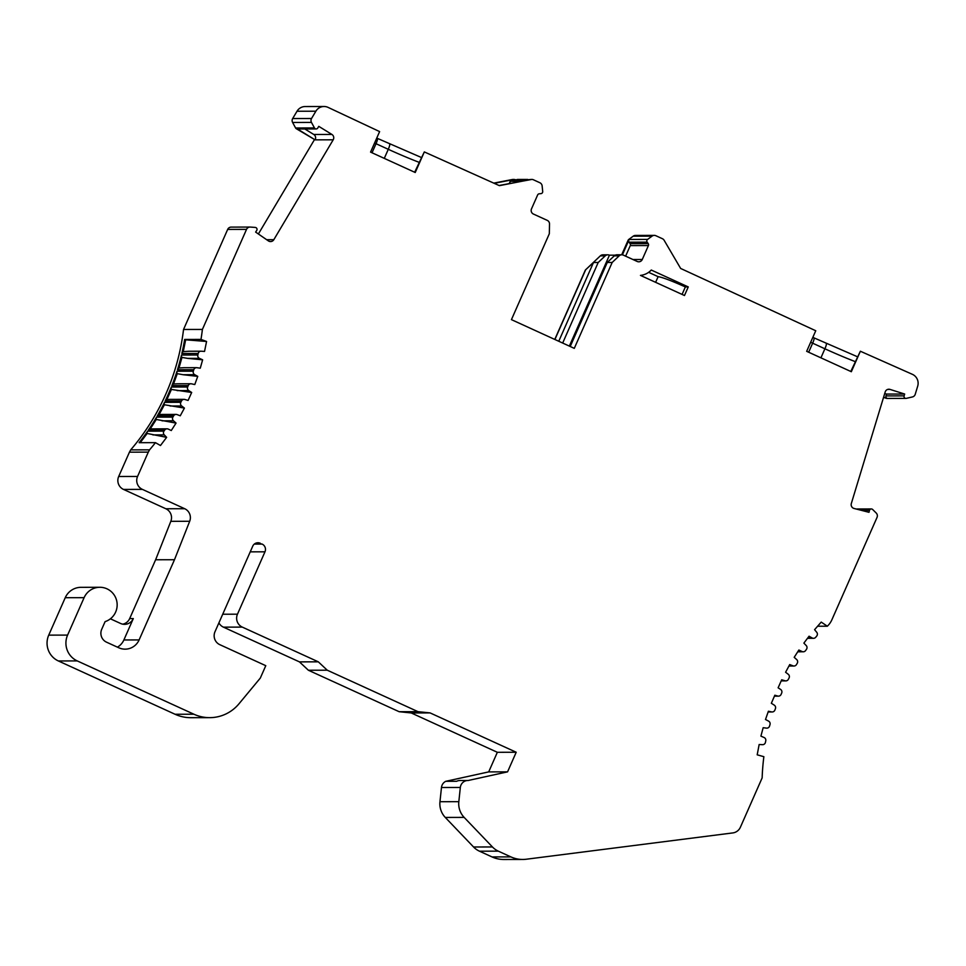 <?xml version="1.0" encoding="UTF-8"?>
<svg xmlns="http://www.w3.org/2000/svg" width="966" height="966" viewBox="0 0 966 966"><rect width="100%" height="100%" fill="white"/><g stroke="black" fill="none" stroke-linecap="round" stroke-linejoin="round"><path stroke-width="1.45" d="M254.312 544.087L262.076 544.063L255.592 543.278M499.084 185.508L531.795 179.422A3.912 3.84 89.9 0 1 533.377 179.761L539.885 182.743A3.912 3.84 89.9 0 1 542.131 185.907L542.699 191.473A1.956 1.92 89.9 0 1 540.984 193.623L539.197 193.804A1.956 1.92 -90.1 0 0 537.639 194.951L531.493 208.885A3.912 3.84 -90.1 0 0 533.425 214.054L547.263 220.369A3.912 3.84 89.9 0 1 549.521 224.015L549.316 233.76L511.437 319.637L574.287 348.352L612.166 262.474L607.264 262.474L614.279 255.845A3.912 3.84 89.9 0 1 616.876 254.807L621.778 254.795A3.912 3.84 89.9 0 0 619.17 255.833L612.166 262.474M615.257 255.169L609.389 255.169A3.912 3.84 89.9 0 0 605.211 255.869L600.309 255.881L585.384 269.997L593.486 262.511L558.759 341.264M605.211 255.869L598.195 262.498L593.486 262.511M554.907 339.501L585.565 269.997M585.384 269.997L554.762 339.44M850.792 371.475L860.368 351.238L851.336 371.717L806.67 351.322L815.751 330.746L680.656 268.463L664.125 240.268A3.912 3.84 89.9 0 0 662.398 238.711L655.89 235.728A3.912 3.84 89.9 0 0 652.062 236.127L647.606 239.411A1.956 1.92 89.9 0 0 647.172 242.14L648.222 243.613A1.956 1.92 -90.1 0 1 648.415 245.557L642.269 259.492A3.912 3.84 -90.1 0 1 637.198 261.46L623.36 255.133A3.912 3.84 89.9 0 0 621.778 254.795M262.076 544.063A5.856 5.76 -90.1 0 1 264.974 551.815L237.467 614.195A9.769 9.6 89.9 0 0 242.285 627.103L318.309 661.831L299.448 661.879L223.424 627.151A9.769 9.6 -90.1 0 1 218.908 622.865M648.415 245.557L630.279 245.593L625.618 256.171M621.693 254.795L628.117 240.232L628.842 240.232A1.956 1.92 89.9 0 0 629.035 242.176L630.086 243.649L648.222 243.613M630.279 245.593A1.956 1.92 89.9 0 0 630.086 243.649M414.655 172.25L424.315 151.916L415.235 172.503L370.57 152.109L379.614 131.593L328.017 107.359A9.769 9.6 89.9 0 0 315.87 111.211L311.535 118.504A3.912 3.84 89.9 0 0 311.463 122.404L314.457 127.935A1.956 1.92 89.9 0 0 317.778 128.007L318.768 126.353L331.906 134.443A3.912 3.84 -90.1 0 1 333.198 139.804L273.825 239.689A3.912 3.84 -90.1 0 1 268.379 240.896L255.628 232.081L256.702 230.488A1.956 1.92 89.9 0 0 255.253 227.433L250.315 227.07A3.912 3.84 89.9 0 0 246.535 229.365L202.401 329.43L183.54 329.466A224.667 220.767 89.9 0 1 130.688 449.878L149.549 449.842A224.667 220.767 89.9 0 0 155.454 442.657L139.14 442.682A224.667 220.767 -90.1 0 0 147.629 431.174A2.934 2.874 -90.1 0 0 147.17 433.468L166.635 437.344L160.477 445.519L155.454 442.657M509.408 183.504L510.386 181.27L515.24 181.258L514.709 182.465M510.253 181.246L518.102 179.748M518.67 181.693L519.092 180.739L515.24 181.258M519.092 180.739L529.283 179.628M494.266 183.311L513.67 179.531L516.098 179.748M140.227 442.682L147.17 433.468M181.862 353.508A2.934 2.874 -90.1 0 1 183.262 351.624L185.653 339.815L184.651 339.452A224.667 220.767 -90.1 0 1 181.862 353.508L198.187 353.471A2.934 2.874 -90.1 0 1 201.169 351.213L204.538 351.431L206.567 341.469L185.653 339.815M177.466 369.761A2.934 2.874 -90.1 0 1 178.988 367.986L181.97 357.432A2.934 2.874 -90.1 0 1 181.511 355.029A224.667 220.767 -90.1 0 1 177.466 369.761L193.792 369.724A2.934 2.874 -90.1 0 1 196.943 367.708L200.276 368.179L202.631 359.811L187.79 358.386L199.455 358.362L202.631 359.811M171.888 385.639A2.934 2.874 -90.1 0 1 173.53 383.985L177.285 373.661A2.934 2.874 -90.1 0 1 177.007 371.246A224.667 220.767 -90.1 0 1 171.888 385.639L188.213 385.603A2.934 2.874 -90.1 0 1 191.485 383.828L194.782 384.553L197.752 376.366L183.057 374.711L194.661 374.663L197.752 376.366M165.15 401.035A2.934 2.874 -90.1 0 1 166.901 399.526L171.417 389.455A2.934 2.874 -90.1 0 1 171.332 387.04A224.667 220.767 -90.1 0 1 165.15 401.035L181.511 400.938A2.934 2.874 89.9 0 1 184.88 399.477L188.092 400.443L191.691 392.45M164.51 402.363A224.667 220.767 -90.1 0 1 157.265 415.948A2.934 2.874 -90.1 0 1 159.124 414.523L164.413 404.766A2.934 2.874 -90.1 0 1 164.51 402.363L180.847 402.291M148.366 430.111A2.934 2.874 -90.1 0 1 150.249 428.892L156.299 419.473A2.934 2.874 -90.1 0 1 156.589 417.119A224.667 220.767 -90.1 0 1 148.366 430.111L164.691 430.075A2.934 2.874 89.9 0 1 168.265 429.097L171.272 430.522M316.136 128.949L297.999 128.997A1.956 1.92 -90.1 0 1 297.009 128.707L296.284 128.707A1.956 1.92 -90.1 0 1 295.596 127.983L314.457 127.935M304.821 128.973L313.769 134.479A3.912 3.84 -90.1 0 1 315.073 139.841L297.009 128.707M514.419 179.459L512.934 179.459A3.912 3.84 89.9 0 0 512.221 179.531L493.831 183.105M315.073 139.828L296.284 128.707M142.376 489.376L123.515 489.424A9.769 9.6 -90.1 0 1 118.685 476.504L129.432 452.173L148.293 452.124L137.558 476.467A9.769 9.6 89.9 0 0 142.376 489.376L184.711 508.72A9.769 9.6 -90.1 0 1 189.686 521.278L170.825 521.326L155.623 559.761L174.484 559.725L139.104 639.927A15.625 15.359 -90.1 0 1 118.806 647.788L106.55 642.185A9.769 9.6 -90.1 0 1 101.72 629.277L105.101 621.621A17.581 17.279 89.9 0 0 99.824 587.28A17.581 17.279 89.9 0 0 84.102 597.664L67.596 635.097A19.537 19.199 89.9 0 0 77.244 660.913L193.924 714.224A39.075 38.398 89.9 0 0 209.731 717.653A39.075 38.398 89.9 0 0 238.988 703.791L260.313 678.072L265.783 665.683L219.813 644.672A9.769 9.6 -90.1 0 1 214.983 631.764L252.718 546.213A5.856 5.76 -90.1 0 1 260.325 543.266M189.686 521.278L174.484 559.725M170.825 521.326A9.769 9.6 89.9 0 0 165.85 508.756L184.711 508.72M123.515 489.424L165.85 508.756M129.432 452.173L130.688 449.878M148.293 452.124L149.549 449.842M152.894 434.893L164.256 434.869L166.635 437.344M164.256 434.869A2.934 2.874 -90.1 0 1 163.954 431.138A224.667 220.767 89.9 0 0 164.691 430.075M167.046 428.819L150.249 428.892M156.299 419.473L176.054 423.084L171.248 430.558M172.829 417.227A2.934 2.874 89.9 0 0 173.482 420.79L176.054 423.084M172.878 417.131L156.589 417.119M164.413 404.766L184.421 408.087L180.244 415.803L177.128 414.607A2.934 2.874 89.9 0 0 173.614 415.875A224.667 220.767 89.9 0 1 172.817 417.227M161.624 414.438L159.124 414.523M181.511 400.938A224.667 220.767 89.9 0 1 180.884 402.218A2.934 2.874 89.9 0 0 181.668 405.974L184.421 408.087M170.137 399.393L166.901 399.526M171.417 389.455L191.679 392.486L188.756 390.578A2.934 2.874 89.9 0 1 187.658 387.004A224.667 220.767 89.9 0 0 188.213 385.603M177.587 383.792L173.53 383.985M177.285 373.661L183.057 374.711M193.792 369.724A224.667 220.767 89.9 0 1 193.333 371.21A2.934 2.874 89.9 0 0 194.661 374.663M183.902 367.708L178.988 367.986M181.97 357.432L187.79 358.386M198.187 353.471A224.667 220.767 89.9 0 1 197.825 354.993A2.934 2.874 89.9 0 0 199.455 358.362M189.058 351.238L183.262 351.624M184.651 339.452L200.976 339.416L206.567 341.469M200.976 339.416A224.667 220.767 89.9 0 0 202.401 329.43M246.535 229.365L227.674 229.413L183.54 329.466M227.674 229.413A3.912 3.84 -90.1 0 1 231.164 227.107L250.037 227.058M314.348 139.841L258.381 233.989M311.463 122.404L292.601 122.453L295.596 127.983M292.601 122.453A3.912 3.84 -90.1 0 1 292.674 118.54L311.535 118.504M315.87 111.211L297.009 111.247L292.674 118.54M297.009 111.247A9.769 9.6 -90.1 0 1 305.196 106.538L324.069 106.502M424.315 151.916L499.398 185.653L531.083 179.495A3.912 3.84 89.9 0 1 531.795 179.422M318.309 661.831L327.245 670.199L418.024 711.676L430.099 712.908L516.206 752.248L507.561 771.858L468.172 780.492A7.813 7.68 89.9 0 0 460.335 787.459L458.826 801.671A19.537 19.199 89.9 0 0 464.151 817.393L445.29 817.441L473.569 847.001L492.431 846.953L464.151 817.393M492.431 846.953A19.537 19.199 89.9 0 0 498.323 851.155L479.462 851.191L492.02 856.927A29.306 28.799 -90.1 0 0 503.878 859.498L522.739 859.462A29.306 28.799 89.9 0 0 526.253 859.233L732.82 832.921A9.769 9.6 89.9 0 0 740.391 827.234L762.15 777.884A224.667 220.767 -90.1 0 1 763.865 756.692L757.187 754.82L759.155 744.508L762.476 744.677A2.934 2.874 89.9 0 0 765.434 742.371A224.667 220.767 -90.1 0 1 765.76 740.85A2.934 2.874 89.9 0 0 764.13 737.529L760.906 736.116L763.164 727.7L766.449 728.123A2.934 2.874 89.9 0 0 769.564 726.046A224.667 220.767 -90.1 0 1 769.999 724.585A2.934 2.874 89.9 0 0 768.586 721.131L765.519 719.489M522.739 859.462A29.306 28.799 89.9 0 1 510.881 856.89L498.323 851.155M765.495 719.525L768.393 711.242L771.629 711.906A2.934 2.874 89.9 0 0 774.865 710.131A224.667 220.767 89.9 0 1 775.287 709.02A224.667 220.767 -90.1 0 1 775.481 708.476M775.493 708.476A2.934 2.874 89.9 0 0 774.249 705.132L771.339 703.272L774.841 695.218L777.642 696.027A2.934 2.874 89.9 0 0 781.083 694.409A224.667 220.767 -90.1 0 1 781.663 693.093A2.934 2.874 89.9 0 0 780.564 689.398L778.113 687.804L781.699 679.786L784.996 680.764A2.934 2.874 89.9 0 0 788.256 679.521A224.667 220.767 -90.1 0 1 788.546 678.965A224.667 220.767 89.9 0 1 789.077 677.915A2.934 2.874 89.9 0 0 788.232 674.268L785.587 672.251L789.729 664.572M789.729 664.584L792.977 665.828A2.934 2.874 89.9 0 0 796.455 664.608A224.667 220.767 -90.1 0 1 797.24 663.292A2.934 2.874 89.9 0 0 796.684 659.549L794.197 657.327L798.87 650.021L802.058 651.531A2.934 2.874 89.9 0 0 805.584 650.565A224.667 220.767 -90.1 0 1 806.477 649.309A2.934 2.874 89.9 0 0 806.199 645.529L803.881 643.115L809.061 636.208L812.104 637.934A2.934 2.874 89.9 0 0 815.727 637.258A224.667 220.767 -90.1 0 1 816.717 636.063A2.934 2.874 89.9 0 0 816.717 632.271L814.58 629.687L821.221 622.092L827.343 626.21A224.667 220.767 -90.1 0 1 827.838 625.714A19.537 19.199 89.9 0 0 831.871 619.798L877.031 517.414A3.912 3.84 89.9 0 0 876.21 513.018L872.66 509.505A1.956 1.92 89.9 0 0 869.46 510.434L868.989 512.306L854.053 508.466A3.912 3.84 -90.1 0 1 851.324 503.528L885.182 391.991A3.912 3.84 -90.1 0 1 889.988 389.407L904.659 394.031L904.104 395.879A1.956 1.92 89.9 0 0 906.362 398.354L912.411 396.954A3.912 3.84 89.9 0 0 915.225 394.297L917.7 386.159A9.769 9.6 89.9 0 0 912.459 374.361L860.368 351.238M688.263 286.926L684.483 295.511L640.458 275.395A17.581 17.279 89.9 0 0 651.265 270.033L688.263 286.926L685.365 286.938L682.081 294.401M209.731 717.653L190.87 717.69A39.075 38.398 -90.1 0 1 175.063 714.26L58.383 660.961A19.537 19.199 -90.1 0 1 48.735 635.133L67.596 635.097M99.824 587.28L80.963 587.328A17.581 17.279 89.9 0 0 65.241 597.7L48.735 635.133M122.754 624.169A9.769 9.6 89.9 0 0 129.673 618.578L133.308 618.578L123.877 639.963L139.104 639.927M155.623 559.761L129.673 618.578M600.309 255.881A3.912 3.84 -90.1 0 1 602.917 254.831L607.807 254.819M628.117 240.232A1.956 1.92 -90.1 0 1 628.745 239.447L647.606 239.411M652.062 236.127L633.201 236.175L628.745 239.447M633.201 236.175A3.912 3.84 -90.1 0 1 635.447 235.438L654.308 235.39M905.939 398.403L887.078 398.451A1.956 1.92 -90.1 0 1 886.51 398.366L883.54 397.424M479.462 851.191A19.537 19.199 -90.1 0 1 473.569 847.001M445.29 817.441A19.537 19.199 -90.1 0 1 439.965 801.708L458.826 801.671M467.955 780.492L459.973 780.504A7.813 7.68 89.9 0 0 456.64 781.289L445.761 781.313A7.813 7.68 -90.1 0 0 441.474 787.507L439.965 801.708M445.761 781.313L488.699 771.894L497.345 752.297L516.206 752.248M327.245 670.199L308.383 670.247L399.163 711.713L411.238 712.956L497.345 752.297M308.383 670.247L299.448 661.879M655.624 282.326L658.124 276.662C662.302 277.266 671.382 280.695 685.365 286.938M648.633 272.327L658.124 276.662M609.437 255.181L604.873 265.541L605.911 265.541M570.218 346.492L607.264 262.474M562.671 343.051L598.195 262.498M569.348 346.094L604.873 265.541M884.723 393.5L886.522 394.068L885.967 395.915A1.956 1.92 89.9 0 0 887.235 398.366L883.6 397.219M904.659 394.031L886.522 394.068M827.343 626.21L817.598 626.234M802.058 651.531L797.904 651.531M784.996 680.764L781.253 680.776M777.642 696.027L774.478 696.039M628.842 240.232L622.394 254.843M488.699 771.894L507.561 771.858M411.238 712.956L430.099 712.908M399.163 711.713L418.024 711.676M117.429 647.16A15.625 15.359 89.9 0 0 123.877 639.963M133.308 618.578A9.769 9.6 -90.1 0 1 120.617 623.481L110.39 618.808M619.17 255.833L614.279 255.845M242.285 627.103L223.424 627.151M632.935 259.516L642.269 259.492M647.172 242.14L629.035 242.176M372.031 152.773L376.028 143.705L388.284 149.307A46.887 3.586 -156.2 0 0 419.039 162.3M389.564 143.97A5.856 0.99 114.6 0 1 389.636 143.982A5.856 0.99 114.6 0 1 388.284 149.307L384.287 158.376M526.373 179.543L526.047 180.268M517.052 179.519L526.615 179.507M374.567 143.04A46.887 3.586 -156.2 0 0 376.028 143.705A5.856 0.99 -65.4 0 0 377.38 138.38A5.856 0.99 -65.4 0 0 377.295 138.367M512.221 179.531L513.67 179.531M118.685 476.504L137.558 476.467M163.954 431.138L147.629 431.174M162.022 420.814L173.482 420.79M157.289 415.911L173.614 415.875M170.137 406.01L181.668 405.974M177.164 390.602L188.756 390.578M187.658 387.004L171.332 387.04M193.333 371.21L177.007 371.246M197.825 354.993L181.511 355.029M266.652 239.701L273.825 239.689M333.198 139.804L315.061 139.853M313.769 134.479L331.906 134.443M529.996 179.495L531.083 179.495M264.974 551.815L250.23 551.852M222.723 614.231L237.467 614.195M808.663 352.228L812.648 343.184L824.904 348.786A46.887 3.586 -156.2 0 0 855.152 361.586M826.184 343.437A5.856 0.99 114.6 0 1 826.256 343.461A5.856 0.99 114.6 0 1 824.904 348.786L820.919 357.831M812.841 337.327L814 337.858A5.856 0.99 -65.4 0 1 812.648 343.184A46.887 3.586 23.8 0 1 810.667 342.278M887.235 398.366L886.51 398.366M885.967 395.915L904.104 395.879M889.988 389.407L887.706 389.419M869.46 510.434L861.757 510.446M812.104 637.934L807.757 637.946M792.977 665.828L789.053 665.828M771.629 711.906L768.163 711.918M857.313 356.695L814 337.858A5.856 0.99 -65.4 0 0 813.915 337.834M441.474 787.507L460.335 787.459M510.881 856.89L492.02 856.927M65.241 597.7L84.102 597.664M77.244 660.913L58.383 660.961M175.063 714.26L193.924 714.224M510.362 180.98L509.239 183.528M376.752 138.09L421.2 157.41M161.769 414.438L176.09 414.414M170.306 399.393L184.059 399.356M177.732 383.792L190.882 383.756M184.011 367.708L196.533 367.672M189.119 351.238L200.988 351.213M517.402 179.459L527.69 179.434M856.081 508.985L871.32 508.949M807.479 638.321L813.517 638.309M797.735 651.796L803.253 651.784M788.956 666.021L794.004 666.009M781.192 680.897L785.829 680.885M774.43 696.148L778.463 696.148M768.139 711.978L772.208 711.966"/></g></svg>
